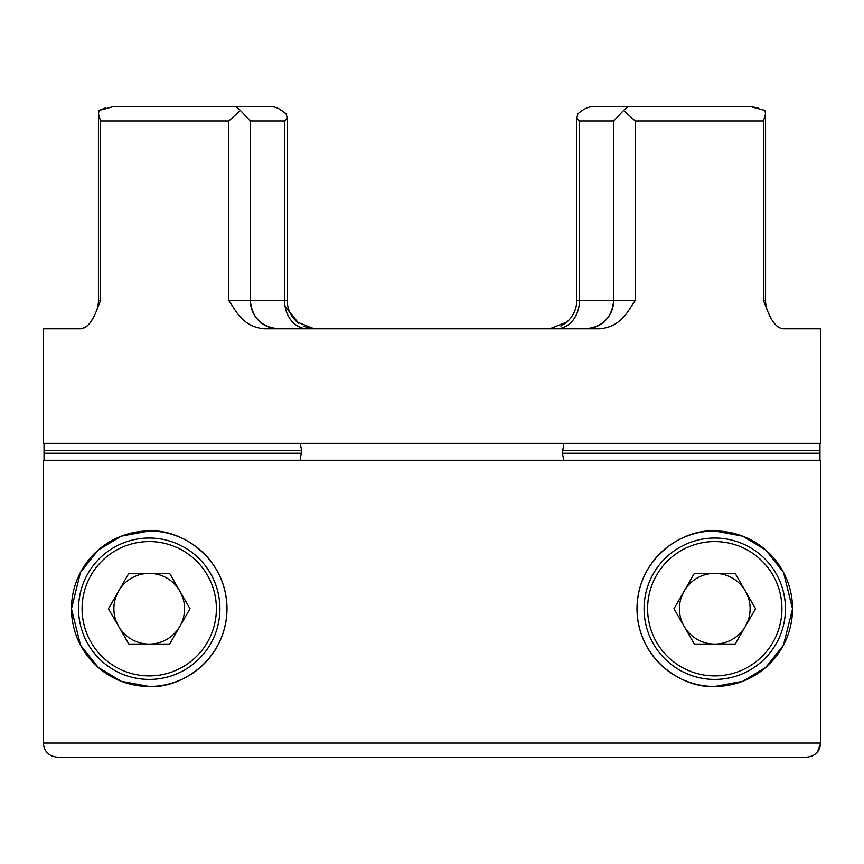 <?xml version="1.0" encoding="UTF-8"?>
<svg xmlns="http://www.w3.org/2000/svg" width="864" height="864" viewBox="0 0 864 864"><rect width="100%" height="100%" fill="white"/><g stroke="black" fill="none" stroke-linecap="round" stroke-linejoin="round"><path stroke-width="1.3" d="M199.433 668.12A77.76 77.76 0 0 1 149.234 686.491L121.327 681.307L98.215 667.408L80.514 645.116L71.474 608.839L80.449 572.465L98.129 550.13L121.241 536.177L149.234 530.971C180.641 528.736 226.498 557.539 226.994 608.569C226.757 659.804 180.468 688.824 149.234 686.491A77.76 77.76 0 0 1 121.813 681.491M121.327 681.307A77.76 77.76 0 0 1 71.474 609.336M71.474 608.839A77.76 77.76 0 0 1 80.384 572.584M80.449 572.465A77.76 77.76 0 0 1 219.175 574.744M637.006 609.714A77.76 77.76 0 0 0 714.766 686.491C683.381 688.759 637.405 659.815 637.006 608.818C637.373 557.528 683.446 528.703 714.766 530.971A77.76 77.76 0 0 0 664.6 549.31M664.006 549.817A77.76 77.76 0 0 0 653.594 560.714M652.741 561.816A77.76 77.76 0 0 0 644.76 574.873M644.231 575.975A77.76 77.76 0 0 0 638.993 591.235M638.68 592.65A77.76 77.76 0 0 0 637.006 608.818M96.109 311.764A28.274 28.274 0 0 0 98.442 300.51L100.526 300.51L96.109 311.764C91.822 322.272 86.821 327.942 81.086 328.795L43.2 328.795L43.2 443.308L820.8 443.308L820.8 328.795L782.914 328.795C777.179 327.942 772.178 322.272 767.891 311.764L763.474 300.51L763.474 120.96L765.558 113.692L764.921 110.441L751.421 106.823L627.815 106.823L751.421 106.823L758.398 107.87M763.474 300.51L765.558 300.51A28.274 28.274 0 0 0 767.891 311.764L770.98 318.114M590.911 106.823C587.131 107.266 582.779 109.609 577.865 113.854C582.757 109.631 587.11 107.276 590.911 106.823L635.278 106.823L590.911 106.823L627.815 106.823L623.592 110.441L635.191 120.96L635.191 300.51L627.804 311.764C620.644 322.272 611.172 327.942 599.4 328.795L264.6 328.795C252.828 327.942 243.356 322.272 236.196 311.764L228.809 300.51L228.809 120.96L240.408 110.441L236.196 106.823L112.579 106.823L228.722 106.823M623.592 110.441L613.667 120.96L579.442 120.96L576.774 118.109L577.865 113.854L576.774 118.109L576.774 300.51L635.191 300.51M81.086 328.795L86.098 326.873M87.253 325.912L89.586 323.374M91.152 321.214L92.848 318.427M98.442 300.51L98.442 113.692L100.526 120.96L100.526 300.51M279.428 109.058L286.135 113.854C281.221 109.609 276.869 107.266 273.089 106.823L112.579 106.823L99.079 110.441L98.442 113.692M310.813 328.547L303.664 326.322M298.739 323.298L285.066 306.418M569.29 319.756L566.752 322.11L549.763 328.795M565.088 323.428L560.844 326.074M563.879 460.274L562.313 453.211L563.879 443.308M300.121 443.308L301.687 450.382L300.121 460.274M819.968 443.308L819.968 460.274M43.2 683.23L43.2 460.274L820.692 460.274L820.692 743.04C819.85 751.626 815.13 756.346 806.544 757.177L573.08 757.177M44.032 460.274L44.032 443.308M772.924 321.322L774.414 323.374M776.812 325.966L777.902 326.873M43.308 683.111L43.308 743.04L820.692 743.04M742.273 535.993A77.76 77.76 0 0 0 714.766 530.971L742.759 536.188L765.871 550.12L783.562 572.497L792.526 608.926L783.464 645.16L765.763 667.418L742.781 681.264L714.766 686.491A77.76 77.76 0 0 0 742.781 681.264M290.92 757.177L57.445 757.177C48.87 756.356 44.161 751.648 43.308 743.04M820.681 743.461L817.15 752.404M635.278 106.823L751.421 106.823M99.079 110.441L105.602 107.87M806.544 757.177L57.456 757.177M228.809 300.51L287.226 300.51C287.399 309.182 290.736 316.386 297.248 322.11L314.237 328.795M286.135 113.854L287.226 118.109L284.558 120.96L250.333 120.96L240.408 110.441M742.802 681.253A77.76 77.76 0 0 0 783.464 645.16M783.518 645.041A77.76 77.76 0 0 0 792.526 608.926M792.482 606.085A77.76 77.76 0 0 0 742.759 536.188M219.186 574.765A77.76 77.76 0 0 1 226.994 607.705M226.994 608.569A77.76 77.76 0 0 1 225.288 624.942M225.029 626.119A77.76 77.76 0 0 1 219.791 641.423M219.283 642.492A77.76 77.76 0 0 1 211.291 655.592M210.438 656.694A77.76 77.76 0 0 1 200.027 667.613M714.766 538.034A70.686 70.686 0 0 1 785.452 608.731A70.686 70.686 0 0 1 714.766 679.417A70.686 70.686 0 0 1 644.069 608.731A70.686 70.686 0 0 1 714.766 538.034A70.686 70.686 0 0 0 644.069 608.731A70.686 70.686 0 0 0 714.766 679.417M714.766 644.069A35.348 35.348 0 0 0 750.114 608.731A35.348 35.348 0 0 0 684.158 591.052A35.348 35.348 0 0 0 714.766 644.069A35.348 35.348 0 0 0 745.373 591.052A35.348 35.348 0 0 0 684.158 591.052M735.167 573.383L755.579 608.731L735.167 644.069L694.354 644.069L673.952 608.731L694.354 573.383L735.167 573.383M149.234 538.034A70.686 70.686 0 0 1 219.931 608.731A70.686 70.686 0 0 1 149.234 679.417A70.686 70.686 0 0 1 78.548 608.731A70.686 70.686 0 0 1 149.234 538.034A70.686 70.686 0 0 0 78.548 608.731A70.686 70.686 0 0 0 149.234 679.417M149.234 644.069A35.348 35.348 0 0 0 184.583 608.731A35.348 35.348 0 0 0 118.627 591.052A35.348 35.348 0 0 0 149.234 644.069A35.348 35.348 0 0 0 179.842 591.052A35.348 35.348 0 0 0 118.627 591.052M169.646 573.383L190.048 608.731L169.646 644.069L128.833 644.069L108.421 608.731L128.833 573.383L169.646 573.383M613.667 300.51L613.667 120.96L613.667 300.51A28.274 28.274 90 0 1 585.392 328.795C602.564 327.11 611.993 317.693 613.667 300.51M250.333 300.51A28.274 28.274 90 0 0 278.608 328.795C261.436 327.11 252.007 317.693 250.333 300.51L250.333 120.96L250.333 300.51M763.474 120.96L635.191 120.96M228.809 120.96L100.526 120.96M307.508 328.795A28.274 22.95 -90 0 1 284.558 300.51L284.558 120.96M579.442 120.96L579.442 300.51A28.274 22.95 -90 0 1 556.492 328.795M44.561 453.211L301.687 453.211M301.687 450.382L44.561 450.382M562.313 453.211L819.439 453.211M819.439 450.382L562.313 450.382M714.766 675.886A67.154 67.154 0 0 0 781.92 608.731A67.154 67.154 0 0 0 714.766 541.566A67.154 67.154 0 0 0 647.611 608.731A67.154 67.154 0 0 0 714.766 675.886M149.234 675.886A67.154 67.154 0 0 0 216.389 608.731A67.154 67.154 0 0 0 149.234 541.566A67.154 67.154 0 0 0 82.08 608.731A67.154 67.154 0 0 0 149.234 675.886M287.226 118.109L287.226 300.51M576.774 118.109L576.774 300.51C576.601 309.182 573.264 316.386 566.752 322.11M765.558 113.692L765.558 300.51"/></g></svg>
